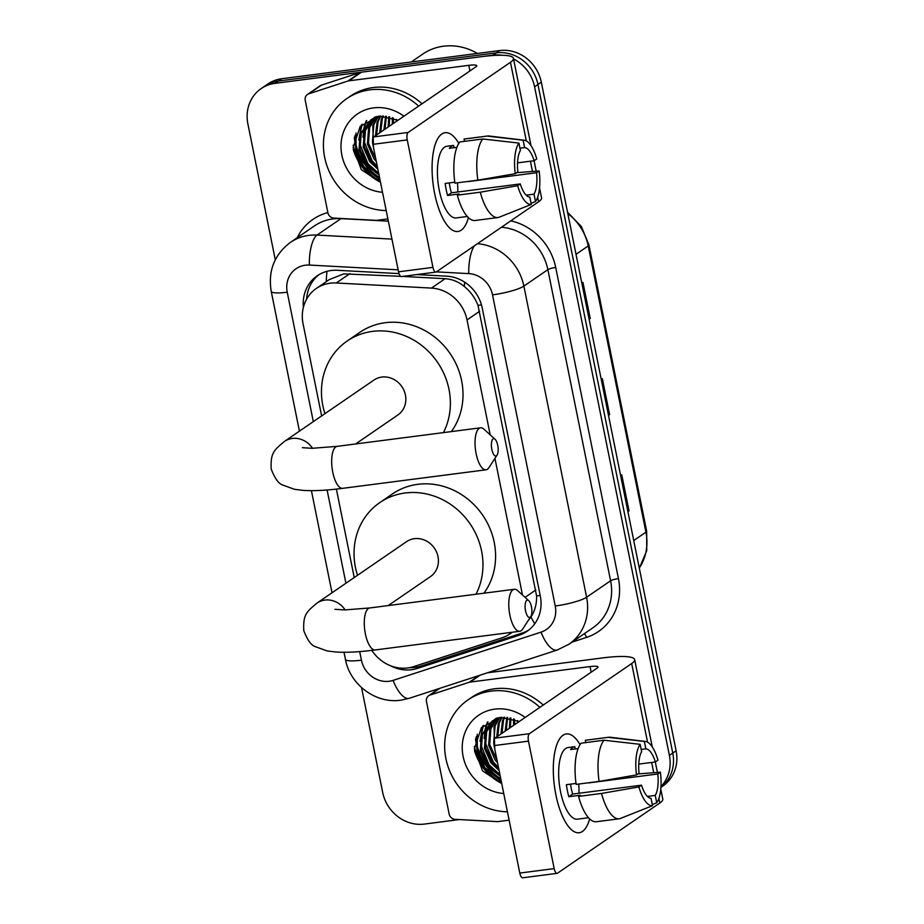 <?xml version="1.0" encoding="UTF-8"?>
<svg xmlns="http://www.w3.org/2000/svg" width="924" height="924" viewBox="0 0 924 924"><rect width="100%" height="100%" fill="white"/><g stroke="black" fill="none" stroke-linecap="round" stroke-linejoin="round"><path stroke-width="1.39" d="M400.669 276.322L343.786 273.885L329.256 279.591L316.32 288.473A37.364 34.084 -124.4 0 0 303.049 323.735L321.633 415.927M490.194 434.846L467.024 319.947A37.364 34.084 -124.4 0 0 431.427 288.092L336.267 282.987A37.364 34.084 -124.4 0 0 330.18 283.206A37.364 34.084 -124.4 0 0 316.32 288.473M528.343 620.339L530.977 616.943C534.904 610.949 536.775 603.961 536.59 595.968L477.997 305.382C475.04 297.817 470.501 291.545 464.356 286.544C458.685 281.808 452.275 279.198 445.114 278.702L402.494 276.415M522.487 595.01L494.941 458.373M371.841 650.381A37.364 34.084 -124.4 0 0 413.617 666.643L501.951 637.826A37.364 34.084 -124.4 0 0 509.944 633.887A37.364 34.084 -124.4 0 0 512.104 632.27M336.382 489.096L354.227 577.535M399.029 273.608L337.191 270.293A37.364 34.084 -124.4 0 0 331.104 270.513A37.364 34.084 -124.4 0 0 317.244 275.779A37.364 34.084 -124.4 0 0 303.395 307.23M306.629 299.11A37.364 34.084 55.6 0 1 318.965 274.682M501.72 783.483A49.827 45.438 55.6 0 1 474.474 750.623A49.827 45.438 55.6 0 0 501.72 783.483M380.48 182.236A49.827 45.438 55.6 0 1 353.245 149.376A49.827 45.438 55.6 0 0 380.48 182.236M275.283 259.806L247.875 123.862A37.364 34.084 55.6 0 1 261.146 88.6A37.364 34.084 55.6 0 1 275.005 83.345L492.908 55.186A37.364 34.084 55.6 0 1 501.94 55.244M513.548 58.94A37.364 34.084 55.6 0 1 534.58 86.81L669.392 755.393A37.364 34.084 55.6 0 1 660.972 786.543M459.297 819.565L424.359 824.081A37.364 34.084 55.6 0 1 382.686 792.446L361.538 687.572M261.146 88.6L267.879 83.98A37.364 34.084 55.6 0 1 281.739 78.725L499.641 50.566L496.269 52.876A37.364 34.084 55.6 0 1 537.953 84.5L672.764 753.083A37.364 34.084 55.6 0 1 660.926 787.306A37.364 34.084 55.6 0 0 672.764 753.083L537.953 84.5A37.364 34.084 55.6 0 0 496.269 52.876L278.367 81.035L496.269 52.876L492.908 55.186M264.507 86.29A37.364 34.084 55.6 0 1 278.367 81.035A37.364 34.084 55.6 0 0 264.507 86.29M500.762 778.724A49.827 45.438 55.6 0 1 475.895 737.826A49.827 45.438 55.6 0 0 500.762 778.724M379.521 177.477A49.827 45.438 55.6 0 1 354.654 136.579A49.827 45.438 55.6 0 0 379.521 177.477M390.494 665.73A37.364 34.084 -124.4 0 0 417.463 668.41L519.034 635.273A37.364 34.084 -124.4 0 0 527.027 631.335A37.364 34.084 -124.4 0 0 540.309 596.072L482.224 308.015A37.364 34.084 -124.4 0 0 446.627 276.161L416.828 274.567M528.678 630.122A37.364 34.084 55.6 0 1 522.407 632.963L420.824 666.1A37.364 34.084 55.6 0 1 409.586 667.682M353.164 145.218A49.827 45.438 -124.4 0 0 380.261 181.104M474.393 746.465A49.827 45.438 -124.4 0 0 501.489 782.351M499.641 50.566A37.364 34.084 55.6 0 1 541.314 82.19L676.125 750.773A37.364 34.084 55.6 0 1 662.855 786.035L660.914 787.364M589.096 319.127L589.5 318.919A9.968 1.721 -11.4 0 0 590.228 318.503L589.119 319.254M581.843 283.183L582.952 282.421L590.228 318.503M627.893 511.526L628.297 511.318A9.968 1.721 -11.4 0 0 629.025 510.891L627.916 511.653M620.639 475.583L621.748 474.821L629.025 510.891M608.489 415.326L608.893 415.119A9.968 1.721 -11.4 0 0 609.621 414.703L608.512 415.454M601.247 379.383L602.344 378.621L609.621 414.703M434.673 193.647A49.827 18.515 -97.4 0 1 434.188 148.129A49.827 18.515 -97.4 0 1 458.824 143.393A49.827 18.515 -97.4 0 0 445.125 132.686A49.827 18.515 -97.4 0 0 434.673 193.647A49.827 18.515 -97.4 0 0 443.393 219.358A49.827 18.515 -97.4 0 0 468.422 217.671A49.827 18.515 -97.4 0 1 457.9 231.508A49.827 18.515 -97.4 0 1 434.673 193.647M387.884 218.907L377.015 220.316A6.225 5.683 -124.4 0 1 375.999 220.351L333.841 218.087A6.225 5.683 -124.4 0 1 327.904 212.774L305.232 100.346A6.225 5.683 -124.4 0 1 307.449 94.467L320.085 85.805A6.225 5.683 55.6 0 1 321.413 85.147L360.545 72.384A6.225 5.683 55.6 0 1 361.515 72.164L481.439 56.664A49.827 8.628 168.6 0 1 513.432 58.362A49.827 8.628 168.6 0 1 510.464 62.289L408.142 132.455A6.225 2.31 82.6 0 0 407.253 139.905L372.846 144.352A6.225 2.31 -97.4 0 1 373.735 136.902L476.056 66.736A12.451 2.16 -11.4 0 0 476.796 65.754A12.451 2.16 -11.4 0 0 468.803 65.327L348.879 80.827A6.225 5.683 -124.4 0 0 347.909 81.046L308.778 93.809A6.225 5.683 -124.4 0 0 307.449 94.467M539.535 187.861L541.556 197.852A49.827 8.628 168.6 0 1 538.588 201.778L436.267 271.945A6.225 2.31 82.6 0 1 435.862 272.106A6.225 2.31 82.6 0 1 432.952 267.371L407.253 139.905M435.862 272.106L401.455 276.553A6.225 2.31 -97.4 0 1 398.544 271.818L372.846 144.352M515.245 173.677L517.844 171.899A24.913 9.252 -97.4 0 1 520.408 150.473L518.918 143.081A32.386 12.035 -97.4 0 0 515.245 173.677L477.858 180.168L454.92 183.137A41.106 15.269 -97.4 0 1 459.852 141.95L482.79 138.981L518.918 143.081M519.946 148.198L524.613 147.586A24.913 9.252 -97.4 0 1 534.153 160.718L517.544 162.867M449.283 182.917A24.913 9.252 82.6 0 0 449.976 186.983A24.913 9.252 82.6 0 0 451.455 192.816L520.27 183.922A24.913 9.252 -97.4 0 0 529.798 197.055L531.288 204.447L498.602 217.429A41.106 15.269 -97.4 0 1 498.071 217.533A41.106 15.269 -97.4 0 1 480.284 192.192L517.671 185.701L520.27 183.922M498.071 217.533L475.132 220.49A41.106 15.269 -97.4 0 1 457.345 195.16L459.043 193.994L447.574 195.472A36.117 13.421 -97.4 0 1 446.188 189.582A36.117 13.421 -97.4 0 1 445.16 183.449L454.793 182.201M467.267 216.482L456.144 217.925A36.117 13.421 -97.4 0 1 439.304 190.471A36.117 13.421 -97.4 0 1 446.881 146.281L453.58 145.415A36.117 13.421 -97.4 0 0 449.364 148.302L456.906 147.332M524.613 147.586L523.123 140.194L486.994 136.094L464.056 139.062L464.518 141.349M464.056 139.062A41.106 15.269 -97.4 0 1 464.599 138.97L487.537 136.001A41.106 15.269 -97.4 0 1 488.969 136.001L524.185 140.194A32.386 12.035 -97.4 0 1 536.74 158.94L534.153 160.718M457.345 195.16L480.284 192.192M523.123 140.194A32.386 12.035 -97.4 0 1 524.185 140.194M467.74 181.474A24.913 9.252 82.6 0 1 467.763 181.635L536.567 172.742L539.166 170.963L516.712 172.673M539.166 170.963A32.386 12.035 -97.4 0 1 535.493 201.559L534.003 194.167L526.183 195.172M531.057 203.326L535.493 201.559M531.288 204.447A32.386 12.035 -97.4 0 1 517.671 185.701M536.567 172.742A24.913 9.252 -97.4 0 1 534.003 194.167M477.858 180.168A41.106 15.269 -97.4 0 1 482.79 138.981M457.426 182.813A24.913 9.252 -97.4 0 1 457.738 192.007M447.574 195.472L451.455 192.816M454.031 147.701L453.58 145.415M411.226 61.989L422.742 54.089A56.052 51.12 55.6 0 1 443.532 46.2A56.052 51.12 55.6 0 1 477.396 53.43M386.197 210.557A62.278 56.803 55.6 0 1 327.119 166.274A62.278 56.803 55.6 0 1 346.789 98.614A62.278 56.803 55.6 0 1 369.889 89.859A62.278 56.803 55.6 0 1 418.641 106.11M346.789 98.614L350.161 96.304A62.278 56.803 55.6 0 1 373.261 87.549A62.278 56.803 55.6 0 1 422.014 103.8M398.036 120.236L379.51 116.135L360.21 126.311L353.153 147.609L361.296 169.623L380.515 182.375M382.513 192.273A43.59 39.767 55.6 0 1 341.233 151.016A43.59 39.767 55.6 0 1 373.527 107.889A43.59 39.767 55.6 0 1 403.927 116.193M376.634 116.563L370.836 119.889L360.164 134.038L359.009 149.803L365.523 164.576L379.013 174.948M371.356 119.543L361.226 133.31L360.06 149.076L366.585 163.848L378.759 173.654M372.591 139.813L373.85 124.648L378.39 116.262L370.836 119.889M375.283 116.863L374.058 117.822M373.562 118.237L365.43 130.423L364.275 146.188L370.79 160.961L377.523 167.556M375.04 117.001L373.504 118.145M373.007 118.549L364.379 131.139L363.213 146.916L369.739 161.688L377.87 169.242M375.906 117.14L369.646 127.535L368.48 143.301L375.814 159.101M375.306 117.394L368.595 128.251L367.429 144.029L373.954 158.801L376.311 161.55M377.754 116.459L372.799 125.364L373.55 147.828M380.757 116.031L378.066 121.76L376.553 134.973M380.134 116.078L377.015 122.476L375.502 135.689M383.425 116.008L382.27 118.873L380.769 132.086M382.732 115.985L381.219 119.589L379.718 132.802M386.394 116.262L384.973 129.198M385.62 116.158L383.922 129.914M389.674 116.874L389.189 126.311M388.819 116.678L388.138 127.027M393.335 118.018L393.393 123.423M392.377 117.671L392.342 124.139M396.431 119.381L396.558 121.252M366.17 120.917L364.275 126.207M363.941 127.535L362.97 137.237M364.322 146.5L371.598 161.123L377.466 167.244M361.503 124.855L358.766 140.125M360.117 149.388L367.382 164.01L375.525 171.922M355.128 135.181L355.809 151.906L363.178 166.898L379.949 179.568M393.243 120.363L393.705 123.215M389.039 123.25L389.489 126.103M384.823 126.138L385.273 128.99M366.689 120.57L364.934 125.352M364.645 126.449L363.513 134.165M363.779 140.575L372.129 160.764L377.258 166.262M362.15 124.197L359.309 137.052M359.563 143.463L367.914 163.652L378.69 173.342M356.04 132.964L356.087 150.554L363.698 166.539L379.822 178.944M491.822 449.353A8.72 3.234 82.6 0 0 497.077 455.093A8.72 3.234 82.6 0 0 497.713 445.31A8.72 3.234 82.6 0 0 495.021 439.235A8.72 3.234 82.6 0 0 491.891 440.829A8.72 3.234 82.6 0 0 491.822 449.353M497.077 455.093L488.912 467.659A21.171 7.866 -97.4 0 1 486.012 469.808A21.171 7.866 -97.4 0 1 476.137 453.719A21.171 7.866 -97.4 0 1 480.584 427.812A21.171 7.866 -97.4 0 1 483.933 429.163L495.021 439.235M355.624 443.959L397.886 414.98A21.171 19.312 -124.4 0 0 404.054 390.633A21.171 19.312 -124.4 0 0 381.797 377.073A21.171 19.312 -124.4 0 0 373.943 380.053L284.419 441.441C274.128 450.196 270.42 452.644 271.194 468.965C274.798 478.482 278.69 483.853 282.86 485.077L294.479 489.304L303.465 490.425C314.16 491.048 327.223 490.355 342.654 488.334L486.012 469.808M324.936 413.663A68.503 62.486 55.6 0 1 347.17 341.025A68.503 62.486 55.6 0 1 372.58 331.381A68.503 62.486 55.6 0 1 437.04 361.596A68.503 62.486 55.6 0 1 443.428 432.617M347.17 341.025L359.806 332.363A68.503 62.486 55.6 0 1 385.216 322.719A68.503 62.486 55.6 0 1 452.321 356.987A68.503 62.486 55.6 0 1 451.374 431.589M525.548 610.822A8.72 3.234 82.6 0 0 530.803 616.551A8.72 3.234 82.6 0 0 531.45 606.779A8.72 3.234 82.6 0 0 528.759 600.704A8.72 3.234 82.6 0 0 525.617 602.298A8.72 3.234 82.6 0 0 525.548 610.822M530.803 616.551L522.638 629.117A21.171 7.866 -97.4 0 1 519.75 631.277A21.171 7.866 -97.4 0 1 509.875 615.188A21.171 7.866 -97.4 0 1 514.322 589.281A21.171 7.866 -97.4 0 1 517.671 590.632L528.759 600.704M388.207 605.578L430.48 576.588A21.171 19.312 -124.4 0 0 436.648 552.252A21.171 19.312 -124.4 0 0 414.379 538.692A21.171 19.312 -124.4 0 0 406.525 541.672L317.013 603.06C306.71 611.815 303.003 614.252 303.777 630.584C307.392 640.101 311.272 645.472 315.442 646.684L327.073 650.923L336.059 652.032C346.743 652.667 359.806 651.974 375.248 649.953L519.75 631.277M357.519 575.271A68.503 62.486 55.6 0 1 379.764 502.633A68.503 62.486 55.6 0 1 405.162 492.989A68.503 62.486 55.6 0 1 469.623 523.203A68.503 62.486 55.6 0 1 476.01 594.236M379.764 502.633L392.388 493.97A68.503 62.486 55.6 0 1 417.798 484.326A68.503 62.486 55.6 0 1 484.904 518.607A68.503 62.486 55.6 0 1 483.957 593.208M555.902 794.894A49.827 18.515 -97.4 0 1 555.416 749.376A49.827 18.515 -97.4 0 1 580.053 744.64A49.827 18.515 -97.4 0 0 566.366 733.933A49.827 18.515 -97.4 0 0 555.902 794.894A49.827 18.515 -97.4 0 0 564.622 820.604A49.827 18.515 -97.4 0 0 589.651 818.918A49.827 18.515 -97.4 0 1 579.129 832.755A49.827 18.515 -97.4 0 1 555.902 794.894M509.112 820.154L498.244 821.563A6.225 5.683 -124.4 0 1 497.228 821.598L455.07 819.334A6.225 5.683 -124.4 0 1 449.145 814.021L426.472 701.593A6.225 5.683 -124.4 0 1 428.678 695.714L439.119 688.553M487.387 672.811L602.667 657.911A49.827 8.628 168.6 0 1 634.661 659.609A49.827 8.628 168.6 0 1 631.693 663.536L529.383 733.702A6.225 2.31 82.6 0 0 528.482 741.152L494.074 745.599A6.225 2.31 -97.4 0 1 494.975 738.149L597.297 667.983A12.451 2.16 -11.4 0 0 598.036 667.001A12.451 2.16 -11.4 0 0 590.032 666.574L470.12 682.074A6.225 5.683 -124.4 0 0 469.138 682.293L430.018 695.056A6.225 5.683 -124.4 0 0 428.678 695.714M660.776 789.108L662.785 799.098A49.827 8.628 168.6 0 1 659.828 803.025L557.507 873.192A6.225 2.31 82.6 0 1 557.091 873.353A6.225 2.31 82.6 0 1 554.181 868.618L528.482 741.152M557.091 873.353L522.684 877.8A6.225 2.31 -97.4 0 1 519.785 873.064L494.074 745.599M636.486 774.924L639.073 773.145A24.913 9.252 -97.4 0 1 641.637 751.72L640.147 744.328A32.386 12.035 -97.4 0 0 636.486 774.924L599.087 781.415L576.149 784.384A41.106 15.269 -97.4 0 1 581.081 743.196L604.019 740.228L640.147 744.328M641.175 749.445L645.853 748.833A24.913 9.252 -97.4 0 1 655.382 761.965L638.773 764.102M570.524 784.164A24.913 9.252 82.6 0 0 571.205 788.23A24.913 9.252 82.6 0 0 572.684 794.062L641.499 785.169A24.913 9.252 -97.4 0 0 651.027 798.301L652.517 805.693L619.842 818.676A41.106 15.269 -97.4 0 1 619.299 818.779A41.106 15.269 -97.4 0 1 601.512 793.439L638.911 786.948L641.499 785.169M619.299 818.779L596.361 821.736A41.106 15.269 -97.4 0 1 578.574 796.407L580.284 795.241L568.814 796.719A36.117 13.421 -97.4 0 1 567.417 790.829A36.117 13.421 -97.4 0 1 566.389 784.695L576.022 783.448M588.496 817.728L577.373 819.172A36.117 13.421 -97.4 0 1 560.533 791.718A36.117 13.421 -97.4 0 1 568.121 747.528L574.809 746.661A36.117 13.421 -97.4 0 0 570.593 749.549L578.147 748.579M645.853 748.833L644.363 741.441L608.235 737.34L585.296 740.309L585.758 742.596M585.296 740.309A41.106 15.269 -97.4 0 1 585.828 740.216L608.766 737.248A41.106 15.269 -97.4 0 1 610.198 737.248L645.426 741.441A32.386 12.035 -97.4 0 1 657.969 760.186L655.382 761.965M578.574 796.407L601.512 793.439M644.363 741.441A32.386 12.035 -97.4 0 1 645.426 741.441M588.981 782.72A24.913 9.252 82.6 0 1 588.992 782.882L657.807 773.989L660.394 772.21L637.941 773.919M660.394 772.21A32.386 12.035 -97.4 0 1 656.733 802.806L655.243 795.402L647.412 796.419M652.298 804.573L656.733 802.806M652.517 805.693A32.386 12.035 -97.4 0 1 638.911 786.948M657.807 773.989A24.913 9.252 -97.4 0 1 655.243 795.402M599.087 781.415A41.106 15.269 -97.4 0 1 604.019 740.228M578.655 784.06A24.913 9.252 -97.4 0 1 578.967 793.254M568.814 796.719L572.684 794.062M575.271 748.948L574.809 746.661M507.426 811.803A62.278 56.803 55.6 0 1 448.359 767.521A62.278 56.803 55.6 0 1 468.029 699.861A62.278 56.803 55.6 0 1 491.129 691.106A62.278 56.803 55.6 0 1 539.882 707.357M468.029 699.861L471.39 697.551A62.278 56.803 55.6 0 1 494.49 688.796A62.278 56.803 55.6 0 1 543.243 705.047M519.265 721.482L500.739 717.382L481.439 727.558L474.382 748.856L482.536 770.87L501.744 783.621M503.742 793.52A43.59 39.767 55.6 0 1 462.474 752.263A43.59 39.767 55.6 0 1 494.756 709.135A43.59 39.767 55.6 0 1 525.155 717.44M497.874 717.809L492.065 721.136L481.404 735.273L480.237 751.05L486.763 765.823L500.242 776.195M492.596 720.789L482.455 734.557L481.288 750.323L487.814 765.095L499.988 774.901M499.584 717.521L492.065 721.136M496.511 718.11L495.287 719.068M494.802 719.484L486.659 731.669L485.504 747.435L492.018 762.208L498.752 768.803M496.269 718.248L494.733 719.392M494.236 719.796L485.608 732.386L484.453 748.163L490.967 762.935L499.099 770.489M497.147 718.387L490.875 728.782L489.708 744.548L497.054 760.348M496.546 718.641L489.824 729.498L488.657 745.275L495.183 760.048L497.551 762.797M499.618 717.509L495.091 725.894L493.82 741.06M498.995 717.705L494.028 726.611L494.779 749.075M501.986 717.278L499.295 723.007L497.793 736.22M501.362 717.324L498.244 723.723L496.731 736.936M504.666 717.255L503.511 720.119L501.998 733.333M503.961 717.232L502.46 720.836L500.947 734.049M507.623 717.509L506.213 730.445M506.86 717.405L505.162 731.161M510.903 718.121L510.418 727.558M510.048 717.925L509.367 728.274M514.564 719.265L514.633 724.67M513.605 718.918L513.582 725.386M517.659 720.628L517.787 722.499M487.398 722.164L485.504 727.454M485.169 728.782L484.199 738.484M485.562 747.747L492.827 762.369L498.694 768.491M482.732 726.102L479.995 741.371M481.346 750.635L488.623 765.257L496.754 773.169M476.368 736.428L477.038 753.152L484.407 768.144L501.178 780.815M514.483 721.609L514.934 724.462M510.267 724.497L510.718 727.35M506.063 727.384L506.514 730.237M487.918 721.817L486.174 726.599M485.874 727.696L484.753 735.412M485.008 741.822L493.358 762.011L498.498 767.509M483.391 725.444L480.538 738.299M480.792 744.709L489.142 764.899L499.919 774.578M477.269 734.21L477.327 751.801L484.938 767.786L501.051 780.191M349.953 273.596L336.267 282.987M481.45 304.862A37.364 6.468 168.6 0 1 477.997 305.382M464.356 286.544A37.364 12.543 -86.9 0 1 464.645 282.155M540.17 595.426A37.364 6.468 168.6 0 1 536.59 595.968M326.276 281.635A37.364 12.543 -86.9 0 1 327.004 271.321M534.777 623.746A37.364 14.796 -108.1 0 1 530.977 616.943M445.114 278.702L431.427 288.092M479.683 311.261L467.024 319.947M535.874 589.939L525.075 597.354M398.14 269.82L309.378 265.061A24.913 22.719 -124.4 0 0 305.324 265.211A24.913 22.719 -124.4 0 0 287.237 292.215L313.328 421.621M290.413 242.388A49.827 45.438 55.6 0 1 308.893 235.377A49.827 45.438 55.6 0 1 317.001 235.077L341.002 218.618A49.827 45.438 -124.4 0 0 332.894 218.919A49.827 45.438 -124.4 0 0 314.414 225.93L290.413 242.388C274.301 254.643 267.914 270.963 271.229 291.372A24.913 4.32 -11.4 0 0 287.237 292.215M359.69 651.593L361.423 660.186A24.913 22.719 -124.4 0 0 389.212 681.265A24.913 22.719 -124.4 0 0 393.116 680.387L541.071 632.12A24.913 22.719 -124.4 0 0 555.243 605.982L492.515 294.848A24.913 22.719 -124.4 0 0 468.78 273.608L436.382 271.875M344.005 652.275L345.426 659.332C349.942 684.569 375.768 703.972 400.831 700.196L409.274 698.29A24.913 9.864 -108.1 0 1 393.116 680.387M297.205 237.734A56.052 51.12 55.6 0 1 327.87 212.601M510.787 220.836A56.052 51.12 55.6 0 1 555.705 267.463L618.445 578.597A56.052 51.12 55.6 0 1 586.544 637.398L571.979 642.157M534.58 86.81L541.314 82.19M275.005 83.345L281.739 78.725M669.392 755.393L676.125 750.773M477.454 243.705A49.827 45.438 55.6 0 1 523.873 286.105L547.874 269.646A49.827 45.438 -124.4 0 0 501.455 227.246M309.378 265.061A24.913 8.362 -86.9 0 1 317.001 235.077L391.949 239.108M388.334 221.159L341.002 218.618A6.225 2.091 93.1 0 0 341.175 218.48M492.515 294.848A24.913 4.32 -11.4 0 0 523.873 286.105L586.601 597.239L610.602 580.78L547.874 269.646A6.225 1.074 168.6 0 1 555.705 267.463M555.243 605.982A24.913 4.32 -11.4 0 0 586.601 597.239A49.827 45.438 55.6 0 1 568.907 644.259L592.908 627.8A49.827 45.438 -124.4 0 0 610.602 580.78A6.225 1.074 168.6 0 1 618.445 578.597M327.108 489.974L345.911 583.24M586.544 637.398A6.225 2.46 71.9 0 0 584.338 633.679M409.274 698.29L557.218 650.022A24.913 9.864 -108.1 0 1 541.071 632.12M468.78 273.608A24.913 8.362 -86.9 0 1 474.335 245.842M345.426 659.332A24.913 4.32 -11.4 0 0 361.423 660.186M522.407 632.963L519.034 635.273M420.824 666.1L417.463 668.41M576.022 254.308L588.207 245.946A12.451 2.16 -11.4 0 0 588.946 244.976L646.661 531.196A12.451 2.16 168.6 0 1 645.922 532.178L588.207 245.946A49.827 45.438 -124.4 0 0 567.821 213.606M639.281 568.017A49.827 45.438 -124.4 0 0 645.922 532.178L633.737 540.528M608.893 415.119L601.639 379.106M589.5 318.919L582.236 282.906M628.297 511.318L621.032 475.306M538.588 201.778L537.664 197.159M532.478 171.471L530.411 161.203M526.322 140.922L510.464 62.289M398.544 271.818L432.952 267.371M469.935 70.929L468.803 65.327M361.515 72.164L348.879 80.827M373.735 136.902L408.142 132.455M347.909 81.046L360.545 72.384M321.413 85.147L308.778 93.809M379.649 178.113A49.827 45.438 55.6 0 1 354.319 137.745M312.543 448.302A21.171 19.312 -124.4 0 0 292.273 438.461A21.171 19.312 -124.4 0 0 284.419 441.441M302.367 447.69L312.104 448.313L337.225 446.338A21.171 7.866 82.6 0 0 332.779 472.245A21.171 7.866 82.6 0 0 342.654 488.334M345.126 609.921A21.171 19.312 -124.4 0 0 324.855 600.08A21.171 19.312 -124.4 0 0 317.013 603.06M334.95 609.309L344.687 609.921L369.819 607.957A21.171 7.866 82.6 0 0 365.373 633.864A21.171 7.866 82.6 0 0 375.248 649.953M659.828 803.025L658.893 798.405M653.718 772.718L651.639 762.45M647.551 742.168L631.693 663.536M519.785 873.064L554.181 868.618M591.164 672.175L590.032 666.574M480.214 675.144L470.12 682.074M494.975 738.149L529.383 733.702M469.138 682.293L478.955 675.559M439.836 688.322L430.018 695.056M500.889 779.359A49.827 45.438 55.6 0 1 475.548 738.992M512.358 632.235L509.944 633.887M557.218 650.022L568.907 644.259M271.229 291.372L299.422 431.162M311.423 490.667L332.005 592.769M646.661 531.196L646.742 550.692L639.316 568.202M567.532 212.197L581.369 226.553L588.946 244.976M536.174 171.194L534.072 160.73M531.034 145.692L513.432 58.362M337.225 446.338L480.584 427.812M369.819 607.957L514.322 589.281M657.414 772.441L655.301 761.977M652.275 746.939L634.661 659.609"/></g></svg>
